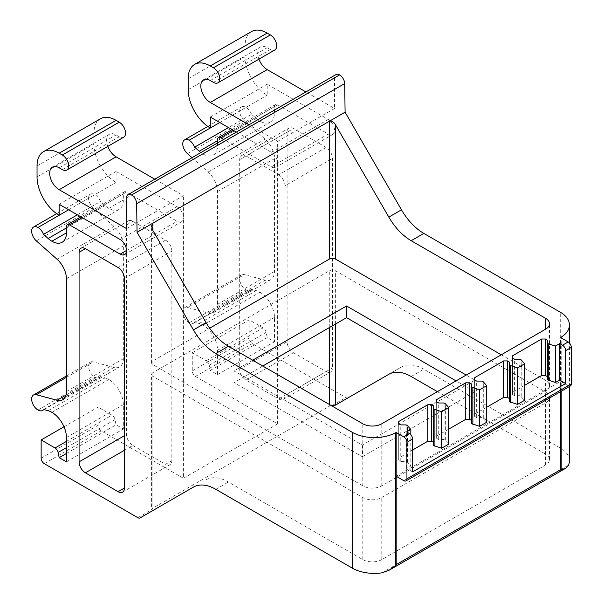 <?xml version="1.0" encoding="UTF-8"?>
<svg xmlns="http://www.w3.org/2000/svg" width="603" height="603" viewBox="0 0 603 603"><rect width="100%" height="100%" fill="white"/><g stroke="black" fill="none" stroke-linecap="round" stroke-linejoin="round"><path stroke-width="0.45" stroke-dasharray="3.02 2.26" d="M187.465 153.644L244.373 120.788L265.094 139.157A17.886 10.326 60 0 1 274.471 158.679L274.471 271.471A17.886 10.326 60 0 1 270.762 279.664A17.886 10.326 60 0 1 265.094 280.169L244.373 274.621A8.939 5.163 60 0 0 241.539 274.87A8.939 5.163 60 0 0 239.693 278.805A8.939 5.163 60 0 0 239.693 279.129A8.939 5.163 60 0 0 246.016 289.922A8.939 5.163 60 0 0 250.486 290.36A8.939 5.163 60 0 0 251.519 289.38L256.162 290.623A20.592 11.887 60 0 1 259.923 292.229A20.57 11.872 60 0 1 274.471 317.419L274.471 341.758L267.197 337.559L266.134 332.351A4.47 2.585 60 0 0 263.074 327.881L249.175 319.854L249.175 338.102A4.47 2.585 60 0 0 252.34 343.582L345.873 397.588A4.47 2.578 -120 0 0 348.089 397.822M192.018 157.684L208.186 172.013A17.886 10.326 60 0 1 217.562 191.535L217.562 304.327A17.886 10.326 60 0 1 213.854 312.52A17.886 10.326 60 0 1 208.186 313.025L187.465 307.477L244.373 274.621M569.443 460.767A31.296 18.067 0 0 0 560.27 447.991L560.27 312.188M561.205 391.287L561.205 337.906M560.571 470.114L560.571 337.544M560.586 391.641L560.586 381.367L568.177 385.747A4.47 2.578 -120 0 0 570.415 385.965M88.573 198.447L88.573 198.116A8.939 5.163 -120 0 1 90.42 194.189A8.939 5.163 -120 0 1 94.89 194.633A8.939 5.163 -120 0 1 100.399 201.523L105.035 205.638A20.592 11.887 -120 0 0 108.804 208.382A20.57 11.872 -120 0 0 119.085 209.407A20.57 11.872 -120 0 0 123.344 199.985L123.344 193.902A4.47 2.585 -120 0 1 124.271 191.86A4.47 2.585 -120 0 1 126.509 192.078L177.094 221.286A8.939 5.163 -120 0 0 181.563 221.731A8.939 5.163 -120 0 0 183.418 217.804L183.418 478.292L101.214 430.836A4.47 2.585 -120 0 1 98.055 425.356L98.055 407.1L111.954 415.128A4.47 2.585 -120 0 1 115.007 419.598L116.078 424.806L123.344 429.004L123.344 404.666A20.57 11.872 -120 0 0 108.804 379.475A20.592 11.887 -120 0 0 105.035 377.877L100.399 376.634A8.939 5.163 -120 0 1 99.359 377.606A8.939 5.163 -120 0 1 94.89 377.169A8.939 5.163 -120 0 1 88.573 366.383L88.573 366.051A8.939 5.163 -120 0 1 90.42 362.124A8.939 5.163 -120 0 1 93.254 361.868L113.975 367.415A17.886 10.326 -120 0 0 119.643 366.91A17.886 10.326 -120 0 0 123.344 358.725L123.344 245.934A17.886 10.326 -120 0 0 113.975 226.411L93.254 208.043A8.939 5.163 -120 0 1 88.573 198.447M236.338 132.095L271.312 152.288A8.939 5.163 60 0 1 277.629 163.066A8.939 5.163 60 0 1 277.629 163.413L277.629 423.894L195.432 376.438A4.47 2.585 60 0 1 192.267 370.958L192.267 352.71L206.166 360.737A4.47 2.585 60 0 1 209.226 365.207L210.289 370.415L217.562 374.614L217.562 350.275A20.57 11.872 60 0 0 203.015 325.085A20.592 11.887 60 0 0 199.254 323.479L194.611 322.236A8.939 5.163 60 0 1 193.578 323.216A8.939 5.163 60 0 1 189.108 322.771A8.939 5.163 60 0 1 182.784 311.985L182.784 311.661A8.939 5.163 60 0 1 184.631 307.726A8.939 5.163 60 0 1 187.465 307.477M277.629 163.413A8.939 5.163 60 0 1 275.782 167.333A8.939 5.163 60 0 1 271.312 166.888L223.69 139.399M217.562 142.934L217.562 145.594A20.57 11.872 60 0 1 213.304 155.009A20.57 11.872 60 0 1 203.015 153.991A20.592 11.887 60 0 1 200.874 152.567M126.509 197.927L334.537 77.825A7.168 4.138 60 0 1 336.022 74.546M277.629 163.066L277.629 141.336L334.537 108.48L305.887 91.942M277.629 141.336L248.979 124.798M126.509 228.582L183.418 195.726L154.767 179.189M258.898 59.162A13.417 7.741 60 0 1 260.488 47.034A13.417 7.741 60 0 1 267.197 47.697L270.363 49.521A8.939 5.163 60 0 0 274.832 49.966M107.779 146.408A13.417 7.741 60 0 1 109.369 134.281A13.417 7.741 60 0 1 116.078 134.944L119.236 136.775A8.939 5.163 60 0 0 123.705 137.213M188.159 78.729L245.067 45.873A31.296 18.067 60 0 1 251.549 31.544M37.039 165.976L93.947 133.12A31.296 18.067 60 0 1 100.43 118.791M245.067 45.873L245.067 56.825A31.296 18.067 60 0 0 267.197 95.153L267.197 84.201L328.22 119.432A8.939 5.163 60 0 1 334.062 127.316A8.939 5.163 60 0 1 332.69 134.477A8.939 5.163 60 0 1 328.22 134.032L277.629 104.832A4.47 2.585 60 0 0 275.398 104.605A4.47 2.585 60 0 0 274.471 106.656L274.471 112.738A20.57 11.872 60 0 1 270.212 122.153A20.57 11.872 60 0 1 259.923 121.135A20.592 11.887 60 0 1 256.162 118.392L251.519 114.276L228.492 127.565M93.947 133.12L93.947 144.072A31.296 18.067 60 0 0 116.078 182.407L116.078 171.456L177.094 206.686A8.939 5.163 60 0 1 183.418 217.464L183.418 195.726M219.771 122.537L267.197 95.153M68.652 209.784L116.078 182.407M210.289 117.057L267.197 84.201M59.169 204.311L116.078 171.456M77.372 214.819L100.399 201.523M244.373 120.788A8.939 5.163 60 0 1 239.693 111.201A8.939 5.163 60 0 1 239.693 110.862A8.939 5.163 60 0 1 241.539 106.935A8.939 5.163 60 0 1 246.016 107.379A8.939 5.163 60 0 1 251.519 114.276M43.491 409.49L100.399 376.634M66.443 461.86L123.344 429.004M66.443 453.464L116.078 424.806M63.986 426.773L98.055 407.1M192.267 352.71L249.175 319.854M210.289 370.415L267.197 337.559M396.186 476.28L560.586 381.367M217.562 374.614L274.471 341.758M194.611 322.236L251.519 289.38M277.629 423.894L183.418 478.292M334.537 77.825L334.537 108.48M411.178 376.513L423.826 369.209L560.27 447.991M423.826 369.209A44.712 25.816 -120 0 0 401.47 367.001L348.112 397.807M326.125 371.584A8.939 5.163 -120 0 0 330.602 372.028A8.939 5.163 -120 0 0 332.449 367.936L332.449 158.385A8.939 5.163 -120 0 0 326.125 147.434L293.435 128.56A8.939 5.163 -120 0 0 288.965 128.115A8.939 5.163 -120 0 0 287.118 132.208L287.118 341.758A8.939 5.163 -120 0 0 293.435 352.71L326.125 371.584L278.707 398.96L246.016 380.086A8.939 5.163 60 0 1 239.693 369.134L287.118 341.758M287.118 132.208L239.693 159.591L239.693 369.134M239.693 159.591A8.939 5.163 60 0 1 241.547 155.499A8.939 5.163 60 0 1 246.016 155.936L293.435 128.56M326.125 147.434L278.707 174.81L246.016 155.936M278.707 174.81A8.939 5.163 60 0 1 285.031 185.762L332.449 158.385M278.707 398.96A8.939 5.163 60 0 0 283.176 399.405A8.939 5.163 60 0 0 285.031 395.312L285.031 185.762M124.422 450.29L132.833 445.436A8.939 5.163 60 0 1 126.509 434.484L126.509 224.934A8.939 5.163 60 0 1 128.364 220.841A8.939 5.163 60 0 1 132.833 221.286L165.524 240.16A8.939 5.163 60 0 1 171.847 251.112L171.847 460.654A8.939 5.163 60 0 1 169.993 464.755A8.939 5.163 60 0 1 165.524 464.31L171.847 460.654M132.833 445.436L165.524 464.31M501.274 354.79L545.542 380.342A13.417 7.741 0 0 1 549.469 385.822A13.417 7.741 0 0 1 545.542 391.294L381.774 485.845A13.417 7.741 0 0 1 362.802 485.845L152.876 364.649A4.47 2.585 0 0 1 151.564 362.818A4.47 2.585 0 0 1 152.876 360.993L209.656 328.213M252.657 360.187L234.002 370.958L362.358 445.067L474.908 380.086L466.187 375.051M262.772 366.029L234.002 382.641L362.358 456.75L362.358 445.067M234.002 382.641L234.002 370.958M362.358 456.75L474.908 391.769L474.908 380.086M474.908 391.769L456.064 380.892M193.442 487.103L152.876 510.522L152.876 376.325L362.802 497.528A13.417 7.741 0 0 0 381.774 497.528L545.542 402.977A13.417 7.741 0 0 0 549.469 397.498A13.417 7.741 0 0 0 545.542 392.025L335.615 270.822A4.47 2.585 0 0 0 329.291 270.822L152.876 372.677A4.47 2.585 0 0 0 151.564 374.501A4.47 2.585 0 0 0 152.876 376.325M206.09 479.8A44.712 25.816 60 0 1 228.447 482.016L362.802 559.592A13.417 7.741 -0 0 0 381.774 559.592L545.542 465.034A13.417 7.741 -0 0 0 549.469 459.561A13.417 7.741 -0 0 0 545.542 454.089L545.542 392.025M388.822 374.297L401.47 367.001M437.416 391.656L545.542 454.089M331.296 405.593A4.47 2.585 0 0 0 329.291 406.264L152.876 508.118A4.47 2.585 0 0 0 151.579 509.761L151.564 374.501M137.846 517.691L151.579 509.761L152.732 510.605M448.768 429.132L436.655 436.12L436.655 438.313L438.713 439.497L444.087 439.497L448.768 444.102M412.625 449.996L398.719 458.024L398.719 460.217L400.769 461.401L406.151 461.401L410.824 466.006L410.824 434.71M412.625 471.9L406.618 468.433L410.824 466.006M524.64 385.325L512.535 392.319L512.535 394.505L514.585 395.696L519.959 395.696L524.64 400.294M486.704 407.229L474.591 414.223L474.591 416.409L476.649 417.6L482.023 417.6L486.704 422.198M512.535 392.319L512.535 355.808M512.535 394.505L512.535 358.001M514.585 395.696L514.585 359.184M519.959 395.696L519.959 359.184M521.226 396.42L521.226 359.916M474.591 414.223L474.591 377.712M474.591 416.409L474.591 379.905M476.649 417.6L476.649 381.088M482.023 417.6L482.023 381.088M483.289 418.324L483.289 381.82M436.655 436.12L436.655 399.616M436.655 438.313L436.655 401.809M438.713 439.497L438.713 402.992M444.087 439.497L444.087 402.992M445.353 440.228L445.353 403.724M398.719 458.024L398.719 421.52M398.719 460.217L398.719 423.713M400.769 461.401L400.769 424.896M406.151 461.401L406.151 424.896M407.409 462.132L407.409 425.628M406.618 468.433L406.618 431.921M208.186 172.013L265.094 139.157M217.562 191.535L274.471 158.679M217.562 304.327L274.471 271.471M208.186 313.025L265.094 280.169M210.289 80.553L267.197 47.697M59.169 167.8L116.078 134.944M213.454 82.377L270.363 49.521M62.328 169.624L119.236 136.775M188.159 89.681L245.067 56.825M37.039 176.928L93.947 144.072M271.312 152.288L328.22 119.432M120.185 239.534L177.094 206.686M271.312 166.888L328.22 134.032M126.509 250.486L177.094 221.286M233.369 130.384L277.629 104.832M82.249 217.638L126.509 192.078M217.562 139.512L274.471 106.656M66.443 226.758L123.344 193.902M217.562 145.594L274.471 112.738M108.804 208.382L123.344 199.985M203.015 153.991L259.923 121.135M217.562 140.672L256.162 118.392M66.443 227.919L105.035 205.638M210.289 128.009L246.016 107.379M59.162 215.256L94.89 194.633M37.989 410.025L94.89 377.169M48.127 410.733L105.035 377.877M51.896 412.331L108.804 379.475M66.436 437.522L123.344 404.666M66.443 447.637L115.007 419.598M66.443 441.404L111.954 415.128M41.147 458.212L98.055 425.356M44.305 463.684L101.214 430.836M192.267 370.958L249.175 338.102M195.432 376.438L252.34 343.582M206.166 360.737L263.074 327.881M209.226 365.207L266.134 332.351M381.94 572.85L568.508 465.139M403.776 480.659L568.177 385.747M217.562 350.275L274.471 317.419M203.015 325.085L259.923 292.229M199.254 323.479L256.162 290.623M189.108 322.771L246.016 289.922M57.066 259.267L113.975 226.411M36.346 240.891L93.254 208.043M66.443 278.79L123.344 245.934M66.443 391.581L123.344 358.725M66.006 395.108L113.975 367.415M66.443 377.35L93.254 361.868M246.016 380.086L293.435 352.71M285.031 395.312L332.449 367.936M124.422 435.69L126.509 434.484M126.509 224.934L132.833 221.286M165.524 240.16L118.098 267.536M124.422 278.488L171.847 251.112M152.876 360.993L152.876 364.649M362.802 485.845L362.802 423.781M381.774 485.845L381.774 423.781M545.542 391.294L545.542 380.342M215.799 489.319L228.447 482.016M332.14 405.518L345.873 397.588M152.876 508.118L152.876 372.677M329.291 406.264L329.291 404.432M329.291 327.625L329.291 270.822M335.615 323.977L335.615 270.822M362.802 559.592L362.802 497.528M381.774 559.592L381.774 497.528M545.542 465.034L545.542 402.977M213.854 312.52L270.762 279.664M569.443 386.531L569.443 342.971M203.58 79.89L260.488 47.034M52.461 167.137L109.369 134.281M275.782 167.333L332.69 134.477M124.655 254.587L181.563 221.731M232.057 129.63L275.398 104.605M80.938 216.876L124.271 191.86M213.304 155.009L270.212 122.153M62.177 242.255L119.085 209.407M43.936 409.61L99.359 377.606M193.578 323.216L250.486 290.36M62.735 399.766L119.643 366.91M66.443 375.963L90.42 362.124M56.682 213.666L90.42 194.189M184.631 307.726L241.539 274.87M207.809 126.411L241.539 106.935M283.176 399.405L330.602 372.028M241.547 155.499L288.965 128.115M122.567 492.131L169.993 464.755M80.938 248.217L128.364 220.841M549.469 385.822L549.469 323.758M151.564 362.818L151.564 226.042M549.469 459.561L549.469 397.498"/><path stroke-width="0.9" d="M200.874 152.567A20.592 11.887 60 0 1 199.254 151.24L194.611 147.132A8.939 5.163 60 0 0 189.108 140.235A8.939 5.163 60 0 0 184.631 139.79A8.939 5.163 60 0 0 182.784 143.718L182.784 144.057A8.939 5.163 60 0 0 187.465 153.644L192.018 157.684M561.205 391.287L561.205 469.745L565.682 468.282L568.508 465.139A31.296 18.067 0 0 0 569.443 460.767L569.443 386.531M561.205 337.183A31.296 18.067 0 0 0 569.443 324.964A31.296 18.067 0 0 0 560.27 312.188L423.826 233.406A44.712 25.816 -120 0 1 401.47 209.806L345.104 112.173L344.675 83.576A7.168 4.138 60 0 0 339.61 74.9A7.168 4.138 60 0 0 336.022 74.546L127.994 194.648A7.168 4.138 60 0 1 131.575 195.003A7.168 4.138 60 0 1 136.64 203.678L137.069 232.276L193.442 329.916A44.712 25.816 -120 0 0 215.799 353.516L352.242 432.291A31.296 18.067 0 0 0 395.538 432.826L396.171 432.464L403.776 436.851A4.47 2.578 60 0 1 406.935 442.331L412.625 439.044L412.625 471.9L565.644 383.553L565.644 350.697L571.335 347.411A4.47 2.578 -120 0 0 568.177 341.939L560.571 337.544L561.205 337.183L561.205 337.906M561.205 469.745L560.571 470.114A4.47 2.578 -120 0 0 560.586 469.707L560.586 391.641M406.935 442.331L406.935 478.835A4.47 2.578 60 0 1 406.015 480.885L570.415 385.965A4.47 2.578 -120 0 0 571.335 383.923L571.335 347.411M223.69 139.399L220.721 137.688L233.369 130.384M217.562 142.934L217.562 139.512A4.47 2.585 60 0 1 218.49 137.461A4.47 2.585 60 0 1 220.721 137.688M68.652 209.784L59.169 215.263L59.169 204.311L120.185 239.534A8.939 5.163 60 0 1 126.027 247.418A8.939 5.163 60 0 1 124.655 254.587A8.939 5.163 60 0 1 120.185 254.142L69.601 224.934A4.47 2.585 60 0 0 67.363 224.715A4.47 2.585 60 0 0 66.443 226.758L66.443 232.841A20.57 11.872 60 0 1 62.177 242.255A20.57 11.872 60 0 1 51.896 241.238A20.592 11.887 60 0 1 48.127 238.494L43.491 234.379A8.939 5.163 60 0 0 37.989 227.489L59.162 215.256A31.296 18.067 60 0 1 37.039 176.928L37.039 165.976A31.296 18.067 60 0 1 43.522 151.647A31.296 18.067 60 0 1 59.169 153.2L62.328 155.024A8.939 5.163 60 0 1 68.169 162.908A8.939 5.163 60 0 1 66.797 170.069A8.939 5.163 60 0 1 62.328 169.624L59.169 167.8A13.417 7.741 60 0 0 52.461 167.137A13.417 7.741 60 0 0 50.403 177.885A13.417 7.741 60 0 0 59.169 189.704L126.509 228.582L126.509 197.927A7.168 4.138 60 0 1 127.994 194.648M305.887 91.942L267.197 69.601A13.417 7.741 60 0 1 258.898 59.162M248.979 124.798L210.289 102.457A13.417 7.741 60 0 1 201.53 90.638A13.417 7.741 60 0 1 203.58 79.89A13.417 7.741 60 0 1 210.289 80.553L213.454 82.377A8.939 5.163 60 0 0 217.924 82.822L274.832 49.966A8.939 5.163 60 0 0 276.204 42.798A8.939 5.163 60 0 0 270.363 34.921L267.197 33.097A31.296 18.067 60 0 0 251.549 31.544L194.641 64.4A31.296 18.067 60 0 1 210.289 65.953L267.197 33.097M154.767 179.189L116.078 156.848A13.417 7.741 60 0 1 107.779 146.408M210.289 65.953L213.454 67.777A8.939 5.163 60 0 1 219.296 75.654A8.939 5.163 60 0 1 217.924 82.822M62.328 155.024L119.236 122.168A8.939 5.163 60 0 1 125.077 130.052A8.939 5.163 60 0 1 123.705 137.213L66.797 170.069M119.236 122.168L116.078 120.344A31.296 18.067 60 0 0 100.43 118.791L43.522 151.647M189.108 140.235L210.289 128.009A31.296 18.067 60 0 1 188.159 89.681L188.159 78.729A31.296 18.067 60 0 1 194.641 64.4M236.338 132.095L210.289 117.057L210.289 128.009L219.771 122.537M194.611 147.132L228.492 127.565M43.491 234.379L77.372 214.819M66.443 453.464L59.169 457.662L66.443 461.86L66.443 437.522A20.57 11.872 60 0 0 51.896 412.331A20.592 11.887 60 0 0 48.127 410.733L43.491 409.49A8.939 5.163 60 0 1 42.451 410.462A8.939 5.163 60 0 1 37.989 410.025A8.939 5.163 -120 0 1 31.665 399.239L31.665 398.907A8.939 5.163 -120 0 1 33.512 394.98L66.443 375.963M59.169 457.662L58.099 452.454L66.443 447.637M63.986 426.773L41.147 439.956L55.046 447.984A4.47 2.585 60 0 1 58.099 452.454M41.147 439.956L41.147 458.212A4.47 2.585 60 0 0 44.305 463.684L137.846 517.691A4.47 2.578 -120 0 0 140.077 517.909L152.876 510.522M406.015 480.885A4.47 2.578 60 0 1 403.776 480.659L396.186 476.28L396.186 564.627A4.47 2.578 60 0 1 396.171 565.026L396.171 432.464M152.71 510.62L193.442 487.103A44.712 25.816 -120 0 1 215.799 489.319L352.242 568.094A31.296 18.067 0 0 0 381.94 572.85L389.244 570.144L396.171 565.026M37.989 227.489A8.939 5.163 -120 0 0 33.512 227.045A8.939 5.163 -120 0 0 31.665 230.972L31.665 231.303A8.939 5.163 -120 0 0 36.346 240.891L57.066 259.267A17.886 10.326 60 0 1 66.443 278.79L66.443 391.581A17.886 10.326 60 0 1 62.735 399.766A17.886 10.326 60 0 1 57.066 400.271L36.346 394.724A8.939 5.163 -120 0 0 33.512 394.98M395.538 565.395L395.538 432.826M85.407 472.812L118.098 491.686A8.939 5.163 -120 0 0 122.567 492.131A8.939 5.163 -120 0 0 124.422 488.038L124.422 278.488A8.939 5.163 -120 0 0 118.098 267.536L85.407 248.662A8.939 5.163 -120 0 0 80.938 248.217A8.939 5.163 -120 0 0 79.083 252.318L79.083 461.86A8.939 5.163 -120 0 0 85.407 472.812L124.422 450.29M348.089 397.822A4.47 2.578 -120 0 0 348.112 397.807L335.464 405.11L335.615 323.977M215.799 353.516L228.447 346.212A44.712 25.816 60 0 1 206.09 322.613L152.876 230.452L152.876 223.148L345.104 112.173M329.442 121.218C331.982 120.856 334.039 122.1 335.615 124.949L388.822 217.11L401.47 209.806M137.069 232.276L152.732 223.238L151.564 226.042L152.876 230.452M228.447 346.212L362.802 423.781A13.417 7.741 0 0 0 381.774 423.781L545.542 329.23A13.417 7.741 0 0 0 549.469 323.758A13.417 7.741 0 0 0 545.542 318.278L411.178 240.71A44.712 25.816 60 0 1 388.822 217.11M209.656 328.213L329.291 259.139L329.291 121.301M329.291 259.139A4.47 2.585 0 0 1 335.615 259.139L501.274 354.79M466.187 375.051L346.552 305.977L252.657 360.187M456.064 380.892L346.552 317.66L262.772 366.029M346.552 317.66L346.552 305.977M437.416 391.656L411.178 376.513A44.712 25.816 60 0 0 388.822 374.297L335.615 405.02M331.296 405.593A4.47 2.585 0 0 1 332.14 405.518L335.464 405.11L348.112 397.807L335.464 405.11M565.644 350.697A4.47 2.578 60 0 0 562.486 345.225L559.637 343.582L555.438 346.009L548.73 344.034L547.471 343.303L547.471 340.205L545.413 339.014L541.622 339.014L512.535 355.808L512.535 358.001L514.585 359.184L519.959 359.184L521.226 359.916L524.64 363.782L521.701 365.486L517.495 367.913L509.527 365.207L509.527 362.109L507.477 360.918L503.678 360.918L474.591 377.712L474.591 379.905L476.649 381.088L482.023 381.088L483.289 381.82L486.704 385.686L483.764 387.39L479.558 389.817L471.591 387.111L471.591 384.013L469.533 382.822L465.742 382.822L436.655 399.616L436.655 401.809L438.713 402.992L444.087 402.992L445.353 403.724L448.768 407.59L445.828 409.294L441.622 411.721L433.655 409.015L433.655 405.917L431.597 404.726L427.806 404.726L398.719 421.52L398.719 423.713L400.769 424.896L406.151 424.896L407.409 425.628L410.824 429.494L406.618 431.921L409.467 433.565A4.47 2.578 60 0 1 412.625 439.044M565.644 383.553L559.637 380.086L555.438 382.513L555.438 346.009M559.637 380.086L559.637 343.582M486.704 385.686L486.704 422.198L479.558 426.321L471.591 423.623L471.591 420.517L469.533 419.334L465.742 419.334L448.768 429.132M448.768 407.59L448.768 444.102L441.622 448.225L433.655 445.527L433.655 442.421L431.597 441.238L427.806 441.238L412.625 449.996M555.438 382.513L547.471 379.815L547.471 376.709L545.413 375.526L541.622 375.526L524.64 385.325M524.64 363.782L524.64 400.294L517.495 404.417L509.527 401.719L509.527 398.613L507.477 397.43L503.678 397.43L486.704 407.229M548.73 380.546L548.73 344.034M547.471 379.815L547.471 343.303M547.471 376.709L547.471 340.205M545.413 375.526L545.413 339.014M541.622 375.526L541.622 339.014M517.495 404.417L517.495 367.913M510.794 402.45L510.794 365.938M509.527 401.719L509.527 365.207M509.527 398.613L509.527 362.109M507.477 397.43L507.477 360.918M503.678 397.43L503.678 360.918M479.558 426.321L479.558 389.817M472.858 424.354L472.858 387.842M471.591 423.623L471.591 387.111M471.591 420.517L471.591 384.013M469.533 419.334L469.533 382.822M465.742 419.334L465.742 382.822M441.622 448.225L441.622 411.721M434.914 446.25L434.914 409.746M433.655 445.527L433.655 409.015M433.655 442.421L433.655 405.917M431.597 441.238L431.597 404.726M427.806 441.238L427.806 404.726M410.824 434.71L410.824 429.494M136.64 203.678L344.675 83.576M131.575 195.003L339.61 74.9M210.289 102.457L267.197 69.601M59.169 189.704L116.078 156.848M213.454 67.777L270.363 34.921M59.169 153.2L116.078 120.344M120.185 254.142L126.509 250.486M69.601 224.934L82.249 217.638M51.896 241.238L66.443 232.841M199.254 151.24L217.562 140.672M48.127 238.494L66.443 227.919M55.046 447.984L66.443 441.404M396.186 564.627L560.586 469.707M406.935 478.835L571.335 383.923M57.066 400.271L66.006 395.108M36.346 394.724L66.443 377.35M352.242 568.094L352.242 432.291M79.083 461.86L124.422 435.69M124.422 488.038L118.098 491.686M85.407 248.662L79.083 252.318M193.442 329.916L206.09 322.613M411.178 240.71L423.826 233.406M545.542 329.23L545.542 318.278M335.615 259.139L335.615 124.949M329.291 404.432L329.291 327.625M562.486 345.225L568.177 341.939M403.776 436.851L409.467 433.565M569.443 342.971L569.443 324.964M218.49 137.461L232.057 129.63M67.363 224.715L80.938 216.876M42.451 410.462L43.936 409.61M389.244 570.152L565.682 468.282M33.512 227.045L56.682 213.666M184.631 139.79L207.809 126.411"/></g></svg>
